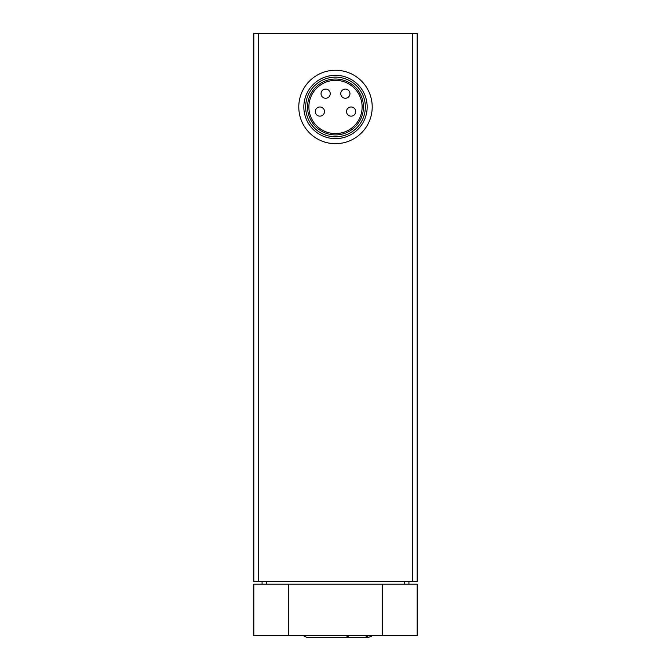 <?xml version="1.0" encoding="UTF-8"?>
<svg xmlns="http://www.w3.org/2000/svg" width="671" height="671" viewBox="0 0 671 671"><rect width="100%" height="100%" fill="white"/><g stroke="black" fill="none" stroke-linecap="round" stroke-linejoin="round"><path stroke-width="1.01" d="M412.757 33.55L253.823 33.55L253.823 581.455L417.177 581.455L417.177 33.55L412.757 33.55L412.757 581.455M308.886 106.974A26.614 26.614 0 0 1 348.811 83.925A26.614 26.614 0 0 1 348.811 130.023A26.614 26.614 0 0 1 308.886 106.974M307.544 106.974A27.956 27.956 0 0 1 349.474 82.768A27.956 27.956 0 0 1 349.474 131.18A27.956 27.956 0 0 1 307.544 106.974M305.674 106.974A29.826 29.826 0 0 1 350.413 81.141A29.826 29.826 0 0 1 350.413 132.799A29.826 29.826 0 0 1 305.674 106.974M303.837 106.974A31.663 31.663 0 0 1 351.336 79.547A31.663 31.663 0 0 1 351.336 134.393A31.663 31.663 0 0 1 303.837 106.974M298.788 106.974A36.712 36.712 0 0 1 353.852 75.177A36.712 36.712 0 0 1 353.852 138.763A36.712 36.712 0 0 1 298.788 106.974M315.311 111.562A4.588 4.588 0 0 0 319.899 116.15A4.588 4.588 0 0 0 324.487 111.562A4.588 4.588 0 0 0 319.899 106.974A4.588 4.588 0 0 0 315.311 111.562M321.048 93.663A4.588 4.588 0 0 0 325.636 98.251A4.588 4.588 0 0 0 330.224 93.663A4.588 4.588 0 0 0 325.636 89.075A4.588 4.588 0 0 0 321.048 93.663M340.776 93.663A4.588 4.588 0 0 0 345.364 98.251A4.588 4.588 0 0 0 349.952 93.663A4.588 4.588 0 0 0 345.364 89.075A4.588 4.588 0 0 0 340.776 93.663M346.513 111.562A4.588 4.588 0 0 0 351.101 116.15A4.588 4.588 0 0 0 355.689 111.562A4.588 4.588 0 0 0 351.101 106.974A4.588 4.588 0 0 0 346.513 111.562M262.076 581.455L262.076 584.206M408.924 581.455L408.924 584.206M417.177 635.605L417.177 584.206L382.302 584.206L382.302 635.605L417.177 635.605L417.177 584.206M382.302 635.605L288.698 635.605L288.698 584.206L382.302 584.206M288.698 635.605L253.823 635.605L253.823 584.206L288.698 584.206M258.243 33.55L258.243 581.455M404.277 581.455L404.277 584.206M266.723 581.455L266.723 584.206M372.64 635.605L368.538 637.442L365.192 637.442M368.983 635.605L364.865 637.45L345.599 637.45L349.708 635.605M302.94 635.605L307.05 637.45L345.599 637.45"/></g></svg>
